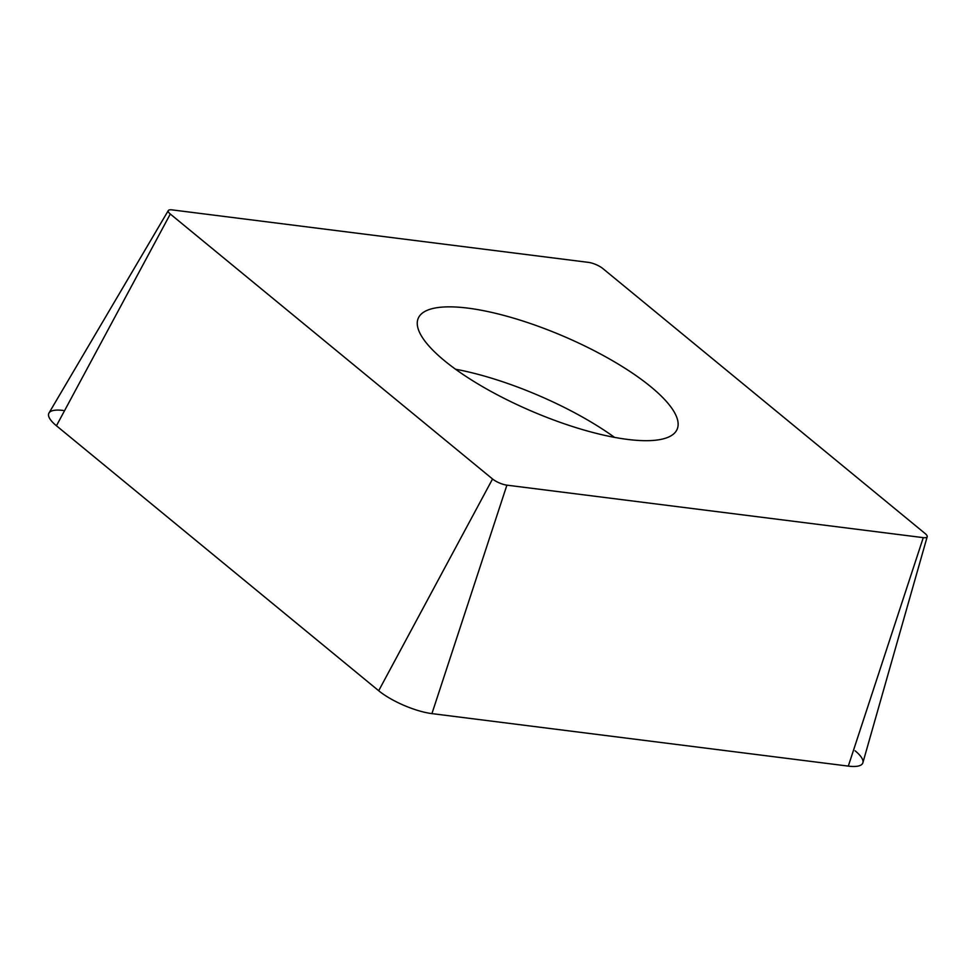 <?xml version="1.0" encoding="UTF-8"?>
<svg xmlns="http://www.w3.org/2000/svg" width="976" height="976" viewBox="0 0 976 976"><rect width="100%" height="100%" fill="white"/><g stroke="black" fill="none" stroke-linecap="round" stroke-linejoin="round"><path stroke-width="1.46" d="M168.287 210.584L48.983 413.019A40.968 11.846 23.2 0 0 48.8 413.373A40.968 11.846 23.2 0 0 56.437 425.768L378.688 690.727A40.968 11.846 23.2 0 0 431.929 713.615L848.303 766.111A40.968 11.846 23.2 0 0 862.723 763.183A40.968 11.846 23.2 0 0 862.882 762.732L927.2 536.739A11.041 3.196 -156.8 0 1 927.151 536.861A11.041 3.196 -156.8 0 1 923.272 537.642L506.898 485.157A11.041 3.196 -156.8 0 1 492.551 478.984L170.3 214.025A11.041 3.196 -156.8 0 1 168.238 210.682A11.041 3.196 -156.8 0 1 168.287 210.584A11.041 3.196 -156.8 0 1 172.118 209.889L588.504 262.385A11.041 3.196 -156.8 0 1 602.839 268.546L925.102 533.518A11.041 3.196 -156.8 0 1 927.2 536.739M564.189 336.549A140.837 40.711 23.2 0 0 418.24 318.286A140.837 40.711 23.2 0 0 531.212 410.994A140.837 40.711 23.2 0 0 677.149 429.257A140.837 40.711 23.2 0 0 564.189 336.549M63.22 410.457A40.968 11.846 23.2 0 0 48.8 413.373A40.968 11.846 23.2 0 0 56.437 425.768L378.688 690.727A40.968 11.846 23.2 0 0 431.929 713.615L848.303 766.111A40.968 11.846 23.2 0 0 862.723 763.183A40.968 11.846 23.2 0 0 855.086 750.788M848.303 766.111L923.272 537.642M506.898 485.157L431.929 713.615M378.688 690.727L492.551 478.984M170.3 214.025L56.437 425.768M455.536 369.221A140.837 40.711 -156.8 0 1 538.874 395.609A140.837 40.711 -156.8 0 1 614.538 437.37"/></g></svg>
